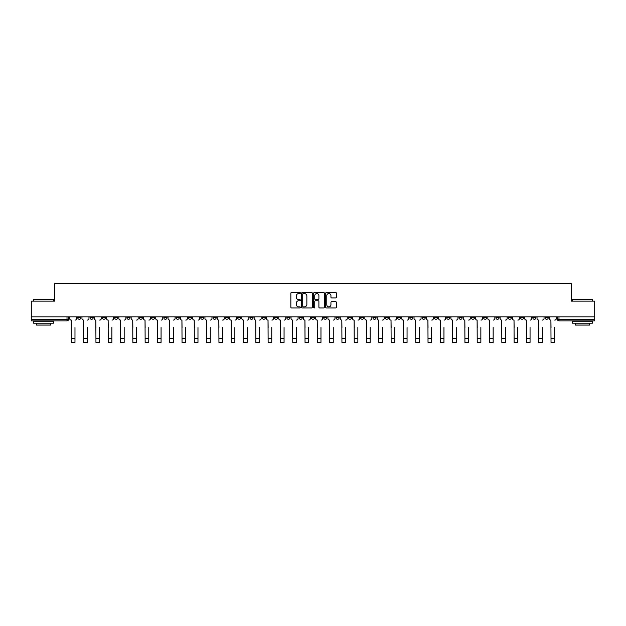 <?xml version="1.0" encoding="UTF-8"?>
<svg xmlns="http://www.w3.org/2000/svg" width="626" height="626" viewBox="0 0 626 626"><rect width="100%" height="100%" fill="white"/><g stroke="black" fill="none" stroke-linecap="round" stroke-linejoin="round"><path stroke-width="0.94" d="M300.386 293.007A0.54 0.54 0 0 0 299.846 292.467L291.622 292.467A0.775 0.775 0 0 0 290.847 293.242L290.847 307.17A0.775 0.775 0 0 0 291.622 307.945L299.846 307.945A0.54 0.54 0 0 0 300.386 307.405A0.54 0.54 0 0 0 299.846 306.865L298.782 306.865A2.473 2.473 0 0 1 296.301 304.385L296.301 303.227A2.473 2.473 0 0 1 298.782 300.746L299.846 300.746A0.54 0.54 0 0 0 300.386 300.206A0.54 0.54 0 0 0 299.846 299.666L298.782 299.666A2.473 2.473 0 0 1 296.301 297.193L296.301 296.028A2.473 2.473 0 0 1 298.782 293.555L299.846 293.555A0.54 0.54 0 0 0 300.386 293.007M483.616 316.842L483.616 317.711L486.77 317.711A1.581 1.581 0 0 1 485.189 319.291A1.581 1.581 0 0 1 483.616 317.711L483.616 316.842M409.819 316.842L409.819 317.711L412.972 317.711A1.581 1.581 0 0 1 411.392 319.291A1.581 1.581 0 0 1 409.819 317.711L409.819 316.842M397.518 316.842L397.518 317.711L400.671 317.711A1.581 1.581 0 0 1 399.098 319.291A1.581 1.581 0 0 1 397.518 317.711L397.518 316.842M323.72 316.842L323.72 317.711L326.874 317.711A1.581 1.581 0 0 1 325.301 319.291A1.581 1.581 0 0 1 323.72 317.711L323.72 316.842M311.419 316.842L311.419 317.711L314.581 317.711A1.581 1.581 0 0 1 313 319.291A1.581 1.581 0 0 1 311.419 317.711L311.419 316.842M299.126 316.842L299.126 317.711L302.28 317.711A1.581 1.581 0 0 1 300.699 319.291A1.581 1.581 0 0 1 299.126 317.711L299.126 316.842M274.524 316.842L274.524 317.711L277.678 317.711A1.581 1.581 0 0 1 276.105 319.291A1.581 1.581 0 0 1 274.524 317.711L274.524 316.842M249.93 317.711L249.93 316.842L249.93 317.711A1.581 1.581 0 0 0 251.503 319.291A1.581 1.581 0 0 1 249.93 317.711L253.084 317.711A1.581 1.581 0 0 1 251.503 319.291A1.581 1.581 0 0 0 253.084 317.711L253.084 316.842L253.084 317.711M237.63 317.711L237.63 316.842L237.63 317.711A1.581 1.581 0 0 0 239.202 319.291A1.581 1.581 0 0 1 237.63 317.711L240.783 317.711A1.581 1.581 0 0 1 239.202 319.291M225.329 317.711L225.329 316.842L225.329 317.711A1.581 1.581 0 0 0 226.902 319.291A1.581 1.581 0 0 1 225.329 317.711L228.482 317.711A1.581 1.581 0 0 1 226.902 319.291A1.581 1.581 0 0 0 228.482 317.711L228.482 316.842L228.482 317.711M213.028 316.842L213.028 317.711L216.181 317.711A1.581 1.581 0 0 1 214.608 319.291A1.581 1.581 0 0 1 213.028 317.711L213.028 316.842M200.727 316.842L200.727 317.711L203.88 317.711A1.581 1.581 0 0 1 202.308 319.291A1.581 1.581 0 0 1 200.727 317.711L200.727 316.842M188.434 316.842L188.434 317.711L191.587 317.711A1.581 1.581 0 0 1 190.007 319.291A1.581 1.581 0 0 1 188.434 317.711L188.434 316.842M176.133 317.711L176.133 316.842L176.133 317.711A1.581 1.581 0 0 0 177.706 319.291A1.581 1.581 0 0 1 176.133 317.711L179.286 317.711A1.581 1.581 0 0 1 177.706 319.291M151.531 317.711L151.531 316.842L151.531 317.711A1.581 1.581 0 0 0 153.112 319.291A1.581 1.581 0 0 1 151.531 317.711L154.685 317.711A1.581 1.581 0 0 1 153.112 319.291A1.581 1.581 0 0 0 154.685 317.711L154.685 316.842L154.685 317.711M139.23 317.711L139.23 316.842L139.23 317.711A1.581 1.581 0 0 0 140.811 319.291A1.581 1.581 0 0 1 139.23 317.711L142.384 317.711A1.581 1.581 0 0 1 140.811 319.291A1.581 1.581 0 0 0 142.384 317.711L142.384 316.842L142.384 317.711M126.937 317.711L126.937 316.842L126.937 317.711A1.581 1.581 0 0 0 128.51 319.291A1.581 1.581 0 0 1 126.937 317.711L130.091 317.711A1.581 1.581 0 0 1 128.51 319.291A1.581 1.581 0 0 0 130.091 317.711L130.091 316.842L130.091 317.711M114.636 317.711L114.636 316.842L114.636 317.711A1.581 1.581 0 0 0 116.209 319.291A1.581 1.581 0 0 1 114.636 317.711L117.79 317.711A1.581 1.581 0 0 1 116.209 319.291M102.335 317.711L102.335 316.842L102.335 317.711A1.581 1.581 0 0 0 103.916 319.291A1.581 1.581 0 0 1 102.335 317.711L105.489 317.711A1.581 1.581 0 0 1 103.916 319.291A1.581 1.581 0 0 0 105.489 317.711L105.489 316.842L105.489 317.711M90.034 317.711L90.034 316.842L90.034 317.711A1.581 1.581 0 0 0 91.615 319.291A1.581 1.581 0 0 1 90.034 317.711L93.188 317.711A1.581 1.581 0 0 1 91.615 319.291A1.581 1.581 0 0 0 93.188 317.711L93.188 316.842L93.188 317.711M335.614 297.921A0.775 0.775 0 0 0 336.389 297.154L336.389 293.242A0.775 0.775 0 0 0 335.614 292.467L326.482 292.467A0.775 0.775 0 0 0 325.708 293.242L325.708 307.17A0.775 0.775 0 0 0 326.482 307.945L335.614 307.945A0.775 0.775 0 0 0 336.389 307.17L336.389 302.452A0.775 0.775 0 0 0 335.614 301.677L331.71 301.677A0.775 0.775 0 0 0 330.935 302.452L330.935 304.792A2.074 2.074 0 0 1 328.861 306.865A2.074 2.074 0 0 1 326.795 304.792L326.795 295.621A2.074 2.074 0 0 1 328.861 293.555A2.074 2.074 0 0 1 330.935 295.621L330.935 297.154A0.775 0.775 0 0 0 331.71 297.921L335.614 297.921M31.3 316.842L31.3 301.153L54.798 301.153L54.798 283.57L571.202 283.57L571.202 301.153L594.7 301.153L594.7 316.842L31.3 316.842L31.3 319.291L68.594 319.291L68.594 316.842L68.594 319.291A1.581 1.581 0 0 1 67.013 320.864L31.3 320.864L31.3 319.291M312.319 293.242A0.775 0.775 0 0 0 311.552 292.467L302.421 292.467A0.775 0.775 0 0 0 301.646 293.242L301.646 307.17A0.775 0.775 0 0 0 302.421 307.945L311.552 307.945A0.775 0.775 0 0 0 312.319 307.17L312.319 293.242M314.448 292.467L323.579 292.467A0.775 0.775 0 0 1 324.354 293.242L324.354 307.17A0.775 0.775 0 0 1 323.579 307.945L319.675 307.945A0.775 0.775 0 0 1 318.9 307.17L318.9 301.521A0.775 0.775 0 0 0 318.125 300.746L315.535 300.746A0.775 0.775 0 0 0 314.761 301.521L314.761 307.405A0.54 0.54 0 0 1 314.221 307.945A0.54 0.54 0 0 1 313.681 307.405L313.681 293.242A0.775 0.775 0 0 1 314.448 292.467M557.406 316.842L557.406 319.291L594.7 319.291L594.7 320.864L558.987 320.864A1.581 1.581 0 0 1 557.406 319.291A1.581 1.581 0 0 0 558.987 320.864L558.987 316.842M594.7 316.842L594.7 319.291M548.259 317.711L548.259 316.842L548.259 317.711A1.581 1.581 0 0 1 546.686 319.291A1.581 1.581 0 0 1 545.105 317.711L548.259 317.711A1.581 1.581 0 0 1 546.686 319.291M545.105 316.842L545.105 317.711M535.966 316.842L535.966 317.711A1.581 1.581 0 0 1 534.385 319.291A1.581 1.581 0 0 1 532.812 317.711A1.581 1.581 0 0 0 534.385 319.291M532.812 316.842L532.812 317.711L535.966 317.711M523.665 316.842L523.665 317.711A1.581 1.581 0 0 1 522.084 319.291A1.581 1.581 0 0 1 520.511 317.711L523.665 317.711A1.581 1.581 0 0 1 522.084 319.291M520.511 316.842L520.511 317.711M511.364 316.842L511.364 317.711A1.581 1.581 0 0 1 509.791 319.291A1.581 1.581 0 0 1 508.21 317.711A1.581 1.581 0 0 0 509.791 319.291M508.21 316.842L508.21 317.711L511.364 317.711M499.063 316.842L499.063 317.711A1.581 1.581 0 0 1 497.49 319.291A1.581 1.581 0 0 1 495.909 317.711L499.063 317.711M495.909 316.842L495.909 317.711M486.77 316.842L486.77 317.711A1.581 1.581 0 0 1 485.189 319.291M474.469 316.842L474.469 317.711A1.581 1.581 0 0 1 472.888 319.291A1.581 1.581 0 0 1 471.315 317.711L474.469 317.711M471.315 316.842L471.315 317.711M462.168 316.842L462.168 317.711A1.581 1.581 0 0 1 460.587 319.291A1.581 1.581 0 0 1 459.014 317.711L462.168 317.711M459.014 316.842L459.014 317.711M449.867 316.842L449.867 317.711A1.581 1.581 0 0 1 448.294 319.291A1.581 1.581 0 0 1 446.714 317.711A1.581 1.581 0 0 0 448.294 319.291M446.714 316.842L446.714 317.711L449.867 317.711M437.566 316.842L437.566 317.711A1.581 1.581 0 0 1 435.993 319.291A1.581 1.581 0 0 1 434.413 317.711L437.566 317.711M434.413 316.842L434.413 317.711M425.273 316.842L425.273 317.711A1.581 1.581 0 0 1 423.692 319.291A1.581 1.581 0 0 1 422.12 317.711L425.273 317.711M422.12 316.842L422.12 317.711M412.972 316.842L412.972 317.711M400.671 316.842L400.671 317.711L400.671 316.842M388.37 316.842L388.37 317.711A1.581 1.581 0 0 1 386.798 319.291A1.581 1.581 0 0 1 385.217 317.711L388.37 317.711M385.217 316.842L385.217 317.711M376.07 316.842L376.07 317.711A1.581 1.581 0 0 1 374.497 319.291A1.581 1.581 0 0 1 372.916 317.711L376.07 317.711M372.916 316.842L372.916 317.711M363.776 316.842L363.776 317.711A1.581 1.581 0 0 1 362.196 319.291A1.581 1.581 0 0 1 360.623 317.711L363.776 317.711M360.623 316.842L360.623 317.711M351.476 316.842L351.476 317.711A1.581 1.581 0 0 1 349.895 319.291A1.581 1.581 0 0 1 348.322 317.711L351.476 317.711M348.322 316.842L348.322 317.711M339.175 316.842L339.175 317.711A1.581 1.581 0 0 1 337.602 319.291A1.581 1.581 0 0 1 336.021 317.711L339.175 317.711M336.021 316.842L336.021 317.711M326.874 316.842L326.874 317.711A1.581 1.581 0 0 1 325.301 319.291M314.581 316.842L314.581 317.711M302.28 317.711L302.28 316.842L302.28 317.711A1.581 1.581 0 0 1 300.699 319.291M289.979 316.842L289.979 317.711A1.581 1.581 0 0 1 288.398 319.291A1.581 1.581 0 0 1 286.825 317.711A1.581 1.581 0 0 0 288.398 319.291A1.581 1.581 0 0 0 289.979 317.711L286.825 317.711L286.825 316.842M277.678 317.711L277.678 316.842L277.678 317.711A1.581 1.581 0 0 1 276.105 319.291M265.377 316.842L265.377 317.711A1.581 1.581 0 0 1 263.804 319.291A1.581 1.581 0 0 1 262.224 317.711A1.581 1.581 0 0 0 263.804 319.291M262.224 316.842L262.224 317.711L265.377 317.711M240.783 316.842L240.783 317.711L240.783 316.842M216.181 317.711L216.181 316.842L216.181 317.711A1.581 1.581 0 0 1 214.608 319.291M203.88 317.711L203.88 316.842L203.88 317.711A1.581 1.581 0 0 1 202.308 319.291M191.587 317.711L191.587 316.842L191.587 317.711A1.581 1.581 0 0 1 190.007 319.291M179.286 316.842L179.286 317.711L179.286 316.842M166.986 317.711L166.986 316.842L166.986 317.711A1.581 1.581 0 0 1 165.413 319.291A1.581 1.581 0 0 1 163.832 317.711L166.986 317.711A1.581 1.581 0 0 1 165.413 319.291M163.832 316.842L163.832 317.711M117.79 316.842L117.79 317.711L117.79 316.842M80.895 316.842L80.895 317.711A1.581 1.581 0 0 1 79.314 319.291A1.581 1.581 0 0 1 77.741 317.711A1.581 1.581 0 0 0 79.314 319.291A1.581 1.581 0 0 0 80.895 317.711L80.895 316.842M77.741 316.842L77.741 317.711L80.895 317.711M67.013 316.842L67.013 320.864A1.581 1.581 0 0 0 68.594 319.291M303.266 293.555A0.54 0.54 0 0 0 302.726 294.095L302.726 306.325A0.54 0.54 0 0 0 303.266 306.865L304.392 306.865A2.473 2.473 0 0 0 306.865 304.385L306.865 296.028A2.473 2.473 0 0 0 304.392 293.555L303.266 293.555M318.9 295.66A2.074 2.074 0 0 0 316.834 293.594A2.074 2.074 0 0 0 314.761 295.66L314.761 298.892A0.775 0.775 0 0 0 315.535 299.666L318.125 299.666A0.775 0.775 0 0 0 318.9 298.892L318.9 295.66M69.658 318.501L69.658 316.842L69.658 318.501A1.581 1.581 0 0 0 71.231 320.074L71.348 327.562M71.231 320.074L71.348 342.43L74.979 342.43L74.979 327.562M76.669 318.501L76.669 316.842L76.669 318.501A1.581 1.581 0 0 1 75.097 320.074M74.979 342.43L71.348 342.43M81.959 318.501L81.959 316.842L81.959 318.501A1.581 1.581 0 0 0 83.532 320.074L83.649 327.562M83.532 320.074L83.649 342.43L87.28 342.43L87.28 327.562M88.97 318.501L88.97 316.842L88.97 318.501A1.581 1.581 0 0 1 87.397 320.074M94.252 318.501L94.252 316.842L94.252 318.501A1.581 1.581 0 0 0 95.833 320.074L95.95 327.562M95.833 320.074L95.95 342.43L99.573 342.43L99.573 327.562M101.271 318.501L101.271 316.842L101.271 318.501A1.581 1.581 0 0 1 99.698 320.074M87.28 342.43L83.649 342.43M99.573 342.43L95.95 342.43M33.663 299.416L53.374 299.416L33.663 299.416L33.663 301.153M53.374 323.227L33.663 323.227L33.663 321.255L53.374 321.255L53.374 323.227M50.62 323.227L50.62 325.043L36.425 325.043L36.425 323.227M572.626 299.416L592.337 299.416L572.626 299.416L572.626 301.153M592.337 323.227L572.626 323.227L572.626 321.255L592.337 321.255L592.337 323.227M589.575 323.227L589.575 325.043L575.38 325.043L575.38 323.227M106.553 318.501L106.553 316.842L106.553 318.501A1.581 1.581 0 0 0 108.134 320.074L108.251 327.562M108.134 320.074L108.251 342.43L111.874 342.43L111.874 327.562M113.572 318.501L113.572 316.842L113.572 318.501A1.581 1.581 0 0 1 111.991 320.074M118.854 318.501L118.854 316.842L118.854 318.501A1.581 1.581 0 0 0 120.427 320.074L120.552 327.562M120.427 320.074L120.552 342.43L124.175 342.43L124.175 327.562M125.873 318.501L125.873 316.842L125.873 318.501A1.581 1.581 0 0 1 124.292 320.074M131.155 318.501L131.155 316.842L131.155 318.501A1.581 1.581 0 0 0 132.728 320.074L132.845 327.562M132.728 320.074L132.845 342.43L136.476 342.43L136.476 327.562M138.166 318.501L138.166 316.842L138.166 318.501A1.581 1.581 0 0 1 136.593 320.074M111.874 342.43L108.251 342.43M124.175 342.43L120.552 342.43M136.476 342.43L132.845 342.43M143.448 318.501L143.448 316.842L143.448 318.501A1.581 1.581 0 0 0 145.029 320.074L145.146 327.562M145.029 320.074L145.146 342.43L148.777 342.43L148.777 327.562M150.467 318.501L150.467 316.842L150.467 318.501A1.581 1.581 0 0 1 148.894 320.074M148.777 342.43L145.146 342.43M155.749 318.501L155.749 316.842L155.749 318.501A1.581 1.581 0 0 0 157.329 320.074L157.447 327.562M157.329 320.074L157.447 342.43L161.07 342.43L161.07 327.562M162.768 318.501L162.768 316.842L162.768 318.501A1.581 1.581 0 0 1 161.187 320.074M161.07 342.43L157.447 342.43M168.05 318.501L168.05 316.842L168.05 318.501A1.581 1.581 0 0 0 169.63 320.074L169.748 327.562M169.63 320.074L169.748 342.43L173.371 342.43L173.371 327.562M175.069 318.501L175.069 316.842L175.069 318.501A1.581 1.581 0 0 1 173.488 320.074M173.371 342.43L169.748 342.43M180.351 318.501L180.351 316.842L180.351 318.501A1.581 1.581 0 0 0 181.923 320.074L182.041 327.562M181.923 320.074L182.041 342.43L185.672 342.43L185.672 327.562M187.37 318.501L187.37 316.842L187.37 318.501A1.581 1.581 0 0 1 185.789 320.074M185.672 342.43L182.041 342.43M192.651 318.501L192.651 316.842L192.651 318.501A1.581 1.581 0 0 0 194.224 320.074L194.342 327.562M194.224 320.074L194.342 342.43L197.972 342.43L197.972 327.562M199.663 318.501L199.663 316.842L199.663 318.501A1.581 1.581 0 0 1 198.09 320.074M197.972 342.43L194.342 342.43M204.945 318.501L204.945 316.842L204.945 318.501A1.581 1.581 0 0 0 206.525 320.074L206.643 327.562M206.525 320.074L206.643 342.43L210.273 342.43L210.273 327.562M211.964 318.501L211.964 316.842L211.964 318.501A1.581 1.581 0 0 1 210.391 320.074M210.273 342.43L206.643 342.43M217.245 318.501L217.245 316.842L217.245 318.501A1.581 1.581 0 0 0 218.826 320.074L218.944 327.562M218.826 320.074L218.944 342.43L222.566 342.43L222.566 327.562M224.264 318.501L224.264 316.842L224.264 318.501A1.581 1.581 0 0 1 222.684 320.074M222.566 342.43L218.944 342.43M229.546 318.501L229.546 316.842L229.546 318.501A1.581 1.581 0 0 0 231.127 320.074L231.244 327.562M231.127 320.074L231.244 342.43L234.867 342.43L234.867 327.562M236.565 318.501L236.565 316.842L236.565 318.501A1.581 1.581 0 0 1 234.985 320.074M234.867 342.43L231.244 342.43M241.847 318.501L241.847 316.842L241.847 318.501A1.581 1.581 0 0 0 243.42 320.074L243.537 327.562M243.42 320.074L243.537 342.43L247.168 342.43L247.168 327.562M248.866 318.501L248.866 316.842L248.866 318.501A1.581 1.581 0 0 1 247.286 320.074M247.168 342.43L243.537 342.43M254.148 318.501L254.148 316.842L254.148 318.501A1.581 1.581 0 0 0 255.721 320.074L255.838 327.562M255.721 320.074L255.838 342.43L259.469 342.43L259.469 327.562M261.159 318.501L261.159 316.842L261.159 318.501A1.581 1.581 0 0 1 259.587 320.074M259.469 342.43L255.838 342.43M266.441 318.501L266.441 316.842L266.441 318.501A1.581 1.581 0 0 0 268.022 320.074L268.139 327.562M268.022 320.074L268.139 342.43L271.762 342.43L271.762 327.562M273.46 318.501L273.46 316.842L273.46 318.501A1.581 1.581 0 0 1 271.887 320.074M271.762 342.43L268.139 342.43M278.742 318.501L278.742 316.842L278.742 318.501A1.581 1.581 0 0 0 280.323 320.074L280.44 327.562M280.323 320.074L280.44 342.43L284.063 342.43L284.063 327.562M285.761 318.501L285.761 316.842L285.761 318.501A1.581 1.581 0 0 1 284.181 320.074M284.063 342.43L280.44 342.43M291.043 318.501L291.043 316.842L291.043 318.501A1.581 1.581 0 0 0 292.616 320.074L292.741 327.562M292.616 320.074L292.741 342.43L296.364 342.43L296.364 327.562M298.062 318.501L298.062 316.842L298.062 318.501A1.581 1.581 0 0 1 296.481 320.074M296.364 342.43L292.741 342.43M303.344 318.501L303.344 316.842L303.344 318.501A1.581 1.581 0 0 0 304.917 320.074L305.034 327.562M304.917 320.074L305.034 342.43L308.665 342.43L308.665 327.562M310.355 318.501L310.355 316.842L310.355 318.501A1.581 1.581 0 0 1 308.782 320.074M308.665 342.43L305.034 342.43M315.645 318.501L315.645 316.842L315.645 318.501A1.581 1.581 0 0 0 317.218 320.074L317.335 327.562M317.218 320.074L317.335 342.43L320.966 342.43L320.966 327.562M322.656 318.501L322.656 316.842L322.656 318.501A1.581 1.581 0 0 1 321.083 320.074M320.966 342.43L317.335 342.43M327.938 318.501L327.938 316.842L327.938 318.501A1.581 1.581 0 0 0 329.519 320.074L329.636 327.562M329.519 320.074L329.636 342.43L333.259 342.43L333.259 327.562M334.957 318.501L334.957 316.842L334.957 318.501A1.581 1.581 0 0 1 333.384 320.074M333.259 342.43L329.636 342.43M340.239 318.501L340.239 316.842L340.239 318.501A1.581 1.581 0 0 0 341.819 320.074L341.937 327.562M341.819 320.074L341.937 342.43L345.56 342.43L345.56 327.562M347.258 318.501L347.258 316.842L347.258 318.501A1.581 1.581 0 0 1 345.677 320.074M345.56 342.43L341.937 342.43M352.54 318.501L352.54 316.842L352.54 318.501A1.581 1.581 0 0 0 354.113 320.074L354.238 327.562M354.113 320.074L354.238 342.43L357.861 342.43L357.861 327.562M359.559 318.501L359.559 316.842L359.559 318.501A1.581 1.581 0 0 1 357.978 320.074M357.861 342.43L354.238 342.43M364.841 318.501L364.841 316.842L364.841 318.501A1.581 1.581 0 0 0 366.413 320.074L366.531 327.562M366.413 320.074L366.531 342.43L370.162 342.43L370.162 327.562M371.852 318.501L371.852 316.842L371.852 318.501A1.581 1.581 0 0 1 370.279 320.074M370.162 342.43L366.531 342.43M377.134 318.501L377.134 316.842L377.134 318.501A1.581 1.581 0 0 0 378.714 320.074L378.832 327.562M378.714 320.074L378.832 342.43L382.463 342.43L382.463 327.562M384.153 318.501L384.153 316.842L384.153 318.501A1.581 1.581 0 0 1 382.58 320.074M382.463 342.43L378.832 342.43M389.435 318.501L389.435 316.842L389.435 318.501A1.581 1.581 0 0 0 391.015 320.074L391.133 327.562M391.015 320.074L391.133 342.43L394.756 342.43L394.756 327.562M396.454 318.501L396.454 316.842L396.454 318.501A1.581 1.581 0 0 1 394.873 320.074M394.756 342.43L391.133 342.43M401.735 318.501L401.735 316.842L401.735 318.501A1.581 1.581 0 0 0 403.316 320.074L403.434 327.562M403.316 320.074L403.434 342.43L407.057 342.43L407.057 327.562M408.755 318.501L408.755 316.842L408.755 318.501A1.581 1.581 0 0 1 407.174 320.074M407.057 342.43L403.434 342.43M414.036 318.501L414.036 316.842L414.036 318.501A1.581 1.581 0 0 0 415.609 320.074L415.727 327.562M415.609 320.074L415.727 342.43L419.357 342.43L419.357 327.562M421.055 318.501L421.055 316.842L421.055 318.501A1.581 1.581 0 0 1 419.475 320.074M419.357 342.43L415.727 342.43M426.337 318.501L426.337 316.842L426.337 318.501A1.581 1.581 0 0 0 427.91 320.074L428.027 327.562M427.91 320.074L428.027 342.43L431.658 342.43L431.658 327.562M433.348 318.501L433.348 316.842L433.348 318.501A1.581 1.581 0 0 1 431.776 320.074M431.658 342.43L428.027 342.43M438.63 318.501L438.63 316.842L438.63 318.501A1.581 1.581 0 0 0 440.211 320.074L440.328 327.562M440.211 320.074L440.328 342.43L443.959 342.43L443.959 327.562M445.649 318.501L445.649 316.842L445.649 318.501A1.581 1.581 0 0 1 444.077 320.074M443.959 342.43L440.328 342.43M450.931 318.501L450.931 316.842L450.931 318.501A1.581 1.581 0 0 0 452.512 320.074L452.629 327.562M452.512 320.074L452.629 342.43L456.252 342.43L456.252 327.562M457.95 318.501L457.95 316.842L457.95 318.501A1.581 1.581 0 0 1 456.37 320.074M456.252 342.43L452.629 342.43M463.232 318.501L463.232 316.842L463.232 318.501A1.581 1.581 0 0 0 464.813 320.074L464.93 327.562M464.813 320.074L464.93 342.43L468.553 342.43L468.553 327.562M470.251 318.501L470.251 316.842L470.251 318.501A1.581 1.581 0 0 1 468.671 320.074M468.553 342.43L464.93 342.43M475.533 318.501L475.533 316.842L475.533 318.501A1.581 1.581 0 0 0 477.106 320.074L477.223 327.562M477.106 320.074L477.223 342.43L480.854 342.43L480.854 327.562M482.552 318.501L482.552 316.842L482.552 318.501A1.581 1.581 0 0 1 480.971 320.074M480.854 342.43L477.223 342.43M487.834 318.501L487.834 316.842L487.834 318.501A1.581 1.581 0 0 0 489.407 320.074L489.524 327.562M489.407 320.074L489.524 342.43L493.155 342.43L493.155 327.562M494.845 318.501L494.845 316.842L494.845 318.501A1.581 1.581 0 0 1 493.272 320.074M493.155 342.43L489.524 342.43M500.127 318.501L500.127 316.842L500.127 318.501A1.581 1.581 0 0 0 501.708 320.074L501.825 327.562M501.708 320.074L501.825 342.43L505.448 342.43L505.448 327.562M507.146 318.501L507.146 316.842L507.146 318.501A1.581 1.581 0 0 1 505.573 320.074M505.448 342.43L501.825 342.43M512.428 318.501L512.428 316.842L512.428 318.501A1.581 1.581 0 0 0 514.009 320.074L514.126 327.562M514.009 320.074L514.126 342.43L517.749 342.43L517.749 327.562M519.447 318.501L519.447 316.842L519.447 318.501A1.581 1.581 0 0 1 517.866 320.074M517.749 342.43L514.126 342.43M524.729 318.501L524.729 316.842L524.729 318.501A1.581 1.581 0 0 0 526.302 320.074L526.427 327.562M526.302 320.074L526.427 342.43L530.05 342.43L530.05 327.562M531.748 318.501L531.748 316.842L531.748 318.501A1.581 1.581 0 0 1 530.167 320.074M530.05 342.43L526.427 342.43M537.03 318.501L537.03 316.842L537.03 318.501A1.581 1.581 0 0 0 538.603 320.074L538.72 327.562M538.603 320.074L538.72 342.43L542.351 342.43L542.351 327.562M544.041 318.501L544.041 316.842L544.041 318.501A1.581 1.581 0 0 1 542.468 320.074M542.351 342.43L538.72 342.43M549.331 318.501L549.331 316.842L549.331 318.501A1.581 1.581 0 0 0 550.903 320.074L551.021 327.562M550.903 320.074L551.021 342.43L554.652 342.43L554.652 327.562M556.342 318.501L556.342 316.842L556.342 318.501A1.581 1.581 0 0 1 554.769 320.074M554.652 342.43L551.021 342.43M74.979 338.447L71.348 338.447M87.28 338.447L83.649 338.447M99.573 338.447L95.95 338.447M111.874 338.447L108.251 338.447M124.175 338.447L120.552 338.447M136.476 338.447L132.845 338.447M148.777 338.447L145.146 338.447M161.07 338.447L157.447 338.447M173.371 338.447L169.748 338.447M185.672 338.447L182.041 338.447M197.972 338.447L194.342 338.447M210.273 338.447L206.643 338.447M222.566 338.447L218.944 338.447M234.867 338.447L231.244 338.447M247.168 338.447L243.537 338.447M259.469 338.447L255.838 338.447M271.762 338.447L268.139 338.447M284.063 338.447L280.44 338.447M296.364 338.447L292.741 338.447M308.665 338.447L305.034 338.447M320.966 338.447L317.335 338.447M333.259 338.447L329.636 338.447M345.56 338.447L341.937 338.447M357.861 338.447L354.238 338.447M370.162 338.447L366.531 338.447M382.463 338.447L378.832 338.447M394.756 338.447L391.133 338.447M407.057 338.447L403.434 338.447M419.357 338.447L415.727 338.447M431.658 338.447L428.027 338.447M443.959 338.447L440.328 338.447M456.252 338.447L452.629 338.447M468.553 338.447L464.93 338.447M480.854 338.447L477.223 338.447M493.155 338.447L489.524 338.447M505.448 338.447L501.825 338.447M517.749 338.447L514.126 338.447M530.05 338.447L526.427 338.447M542.351 338.447L538.72 338.447M554.652 338.447L551.021 338.447M53.374 301.153L53.374 299.416M48.883 321.255L48.883 320.864M38.163 321.255L38.163 320.864M592.337 301.153L592.337 299.416M587.837 321.255L587.837 320.864M577.117 321.255L577.117 320.864"/></g></svg>
